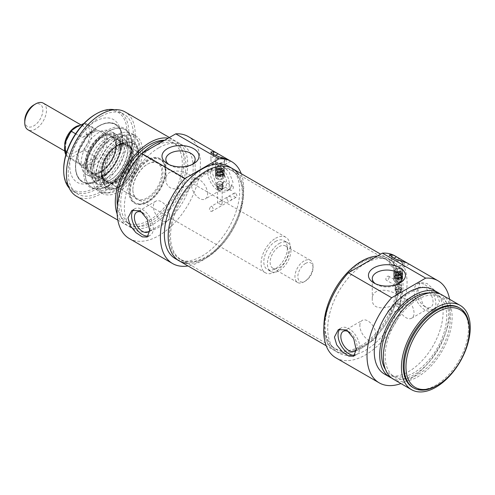 <?xml version="1.0" encoding="UTF-8"?>
<svg xmlns="http://www.w3.org/2000/svg" width="495" height="495" viewBox="0 0 495 495"><rect width="100%" height="100%" fill="white"/><g stroke="black" fill="none" stroke-linecap="round" stroke-linejoin="round"><path stroke-width="0.37" stroke-dasharray="2.48 1.86" d="M397.306 294.909C388.934 288.56 371.665 287.527 372.289 299.042C371.374 315.965 402.429 304.097 401.6 299.042C401.563 297.848 400.133 296.468 397.306 294.909M398.506 283.728A14.658 8.464 180 0 1 397.306 284.507A14.658 8.464 180 0 1 376.584 284.507A14.658 8.464 180 0 1 375.383 283.728M449.602 299.289A58.905 34.007 -60 0 1 400.944 383.575M335.944 357.873A58.905 34.007 120 0 0 394.849 323.866A58.905 34.007 120 0 0 394.849 255.847M413.894 296.109L412.657 296.047C411.425 298.51 412.019 299.939 414.445 300.335C415.621 298.992 415.435 297.582 413.894 296.109M408.226 263.581L409.173 264.126A58.905 34.007 120 0 0 408.703 263.847M417.731 288.981L423.206 305.149L429.307 309.573L435.569 308.979L439.461 301.529L435.563 291.233L427.154 283.542L420.199 282.36L417.731 288.981M399.892 304.196L398.265 304.357L396.631 306.077L399.892 307.958L400.566 305.687L399.892 304.196M390.413 309.666C391.879 311.293 391.774 312.871 390.103 314.387L388.637 314.455C387.356 312.784 387.492 311.194 389.051 309.672L390.413 309.666M396.631 306.077L395.957 305.687L396.631 306.077M409.173 264.126L404.601 266.762A8.966 5.173 180 0 1 394.831 267.888A8.966 5.173 180 0 1 389.299 263.105A8.966 5.173 180 0 1 391.922 259.442L393.772 258.378M398.741 260.271A4.925 2.846 0 0 0 393.766 264.262A4.925 2.846 0 0 0 398.265 265.945A4.925 2.846 0 0 0 402.763 264.262A4.925 2.846 0 0 0 402.076 261.304M401.433 261.904A4.48 2.586 180 0 1 402.744 263.73A4.48 2.586 180 0 1 402.355 264.788A4.48 2.586 180 0 1 398.265 266.316A4.48 2.586 180 0 1 394.175 264.788A4.48 2.586 180 0 1 393.785 263.73A4.48 2.586 180 0 1 396.551 261.341A4.48 2.586 180 0 1 401.433 261.904M401.433 273.197A4.48 2.586 0 0 0 396.551 272.634A4.48 2.586 0 0 0 393.785 275.022A4.48 2.586 0 0 0 396.551 277.417A4.48 2.586 0 0 0 401.433 276.853A4.48 2.586 0 0 0 402.744 275.022A4.48 2.586 0 0 0 401.433 273.197A4.48 2.586 0 0 0 396.551 272.634A4.48 2.586 0 0 0 393.785 275.022A4.48 2.586 0 0 0 396.551 277.417A4.48 2.586 0 0 0 401.433 276.853A4.48 2.586 0 0 0 402.744 275.022A4.48 2.586 0 0 0 401.433 273.197M400.752 277.714A3.521 2.036 -0 0 0 399.174 274.317A3.521 2.036 -0 0 0 394.861 276.804A3.521 2.036 -0 0 0 400.752 277.714A3.521 2.036 -0 0 0 399.174 274.317A3.521 2.036 -0 0 0 394.861 276.804A3.521 2.036 -0 0 0 400.752 277.714M401.34 275.548A4.356 2.512 0 0 0 402.621 273.766A4.356 2.512 0 0 0 398.265 271.254A4.356 2.512 0 0 0 393.909 273.766A4.356 2.512 0 0 0 396.6 276.092A4.356 2.512 0 0 0 401.34 275.548M394.62 269.886L394.62 271.353A4.356 2.512 180 0 1 395.882 270.617L395.882 269.156L396.446 268.847L401.352 271.681L401.909 272.634L401.909 274.094A4.356 2.512 180 0 1 401.34 274.502A4.356 2.512 180 0 1 400.641 274.83L400.641 273.364L400.084 272.417L395.177 269.583L394.62 269.886A4.356 2.512 0 0 0 393.909 271.26A4.356 2.512 0 0 0 396.192 273.469A4.356 2.512 0 0 0 400.641 273.364M401.909 272.634A4.356 2.512 0 0 0 402.621 271.26A4.356 2.512 0 0 0 401.34 269.484A4.356 2.512 0 0 0 395.882 269.156M401.909 274.094L395.882 270.617M400.641 274.83L394.62 271.353M400.084 272.417A3.583 2.073 180 0 1 395.728 272.095A3.583 2.073 180 0 1 395.177 269.583M396.446 268.847A3.583 2.073 180 0 1 400.802 269.169A3.583 2.073 180 0 1 401.352 271.681M399.892 291.722A2.308 1.33 0 0 0 400.548 290.942A2.308 1.33 0 0 0 400.566 290.782A2.308 1.33 0 0 0 398.265 289.445A2.308 1.33 0 0 0 395.957 290.782A2.308 1.33 0 0 0 395.975 290.942A2.308 1.33 0 0 0 396.631 291.722A2.308 1.33 0 0 0 399.892 291.722M340.009 328.928A15.364 8.873 60 0 1 341.234 327.95A15.364 8.873 60 0 1 348.913 328.711A15.364 8.873 60 0 1 358.955 342.255A15.364 8.873 60 0 1 356.598 354.568A15.364 8.873 60 0 1 354.822 355.2M349.971 332.628A11.416 6.59 60 0 1 356.159 349.563M359.853 325.617A11.416 6.59 60 0 1 362.222 320.395A11.416 6.59 60 0 1 373.638 326.985A11.416 6.59 60 0 1 373.638 340.17A11.416 6.59 60 0 1 364.84 337.114A11.416 6.59 60 0 1 359.853 325.617M424.976 284.798A15.364 8.873 60 0 1 435.012 298.343A15.364 8.873 60 0 1 432.661 310.656A15.364 8.873 60 0 1 417.291 301.783A15.364 8.873 60 0 1 417.291 284.037A15.364 8.873 60 0 1 424.976 284.798M424.976 306.671A11.416 6.59 60 0 1 416.901 292.687A11.416 6.59 60 0 1 419.265 287.459A11.416 6.59 60 0 1 430.687 294.049A11.416 6.59 60 0 1 430.687 307.234A11.416 6.59 60 0 1 424.976 306.671M397.887 303.664A11.416 6.59 60 0 1 400.251 298.435A11.416 6.59 60 0 1 411.667 305.031A11.416 6.59 60 0 1 411.667 318.211A11.416 6.59 60 0 1 402.868 315.154A11.416 6.59 60 0 1 397.887 303.664M365.397 263.365A53.268 30.758 120 0 0 330.592 310.309A53.268 30.758 120 0 0 338.759 352.997A53.268 30.758 120 0 0 392.028 322.239A53.268 30.758 120 0 0 392.028 260.729A53.268 30.758 120 0 0 365.397 263.365M377.32 256.063A53.268 30.758 -60 0 1 388.229 258.532A53.268 30.758 -60 0 1 388.229 320.042A53.268 30.758 -60 0 1 334.954 350.8A53.268 30.758 -60 0 1 323.922 326.323A53.268 30.758 -60 0 0 334.954 350.8A53.268 30.758 -60 0 0 388.229 320.042A53.268 30.758 -60 0 0 388.229 258.532A53.268 30.758 -60 0 0 377.32 256.063M389.12 277.274A2.308 1.33 -60 0 1 388.111 279.588A2.308 1.33 -60 0 1 386.335 280.207A2.308 1.33 -60 0 1 385.902 279.551A2.308 1.33 -60 0 1 386.7 277.021A2.308 1.33 -60 0 1 388.643 276.216A2.308 1.33 -60 0 1 389.12 277.274M398.716 283.276L397.838 281.525L396.149 281.327L394.762 283.418L394.713 284.637L395.357 285.343A3.149 1.819 0 0 0 395.115 286.042A3.149 1.819 0 0 0 396.037 287.329A3.149 1.819 0 0 0 400.492 287.329A3.149 1.819 0 0 0 401.414 286.042A3.149 1.819 0 0 0 400.492 284.761A3.149 1.819 0 0 0 399.094 284.291L398.716 283.276A3.842 2.215 180 0 0 394.719 284.625A3.842 2.215 180 0 0 394.713 284.637M399.094 284.291C397.337 285.306 396.093 285.658 395.357 285.343L386.335 280.207M395.666 285.689A2.815 1.627 0 0 0 395.449 286.314A2.815 1.627 0 0 0 396.272 287.465A2.815 1.627 0 0 0 400.257 287.465L400.257 287.465A2.815 1.627 0 0 0 401.08 286.314A2.815 1.627 0 0 0 398.815 284.724A2.815 1.627 0 0 0 395.666 285.689M400.257 289.556A2.815 1.627 0 0 0 401.061 288.61A2.815 1.627 0 0 0 401.08 288.406A2.815 1.627 0 0 0 398.265 286.778A2.815 1.627 0 0 0 395.449 288.406A2.815 1.627 0 0 0 395.468 288.61A2.815 1.627 0 0 0 397.349 289.946A2.815 1.627 0 0 0 400.257 289.556M396.619 289.748A2.32 1.343 180 0 1 399.904 289.748A2.32 1.343 180 0 1 400.566 290.862A2.32 1.343 180 0 1 399.904 291.642A2.32 1.343 180 0 1 397.51 291.963A2.32 1.343 180 0 1 395.957 290.862A2.32 1.343 180 0 1 396.619 289.748M400.492 289.006A3.149 1.819 0 0 0 397.058 288.61A3.149 1.819 0 0 0 395.115 290.287A3.149 1.819 0 0 0 398.265 292.106A3.149 1.819 0 0 0 401.414 290.287A3.149 1.819 0 0 0 400.492 289.006M433.007 289.711A48.659 28.097 -60 0 1 433.007 345.9A48.659 28.097 -60 0 1 384.349 373.991M440.185 294.005A48.659 28.097 -60 0 1 438.44 349.031A48.659 28.097 -60 0 1 391.656 378.056M429.641 292.929A46.097 26.619 -60 0 1 437.159 295.063A46.097 26.619 -60 0 1 437.159 348.294A46.097 26.619 -60 0 1 391.062 374.913A46.097 26.619 -60 0 1 385.45 369.468M417.731 299.438A46.097 26.619 -60 0 1 440.779 297.155A46.097 26.619 -60 0 1 440.779 350.386A46.097 26.619 -60 0 1 394.682 377.004A46.097 26.619 -60 0 1 387.616 340.059A46.097 26.619 -60 0 1 417.731 299.438M442.06 294.933A48.659 28.097 -60 0 1 442.06 351.122A48.659 28.097 -60 0 1 393.401 379.22M458.89 307.612A46.097 26.619 -60 0 1 458.89 360.843A46.097 26.619 -60 0 1 412.793 387.455M436.745 385.698A46.097 26.619 120 0 0 469.347 329.237M401.34 278.054A4.356 2.512 0 0 0 402.621 276.278A4.356 2.512 0 0 0 398.265 273.766A4.356 2.512 0 0 0 393.909 276.278A4.356 2.512 0 0 0 396.6 278.598A4.356 2.512 0 0 0 401.34 278.054M401.34 279.1A4.356 2.512 0 0 0 402.621 277.324A4.356 2.512 0 0 0 398.265 274.812A4.356 2.512 0 0 0 393.909 277.324A4.356 2.512 0 0 0 396.6 279.644A4.356 2.512 0 0 0 401.34 279.1M400.257 281.191A2.815 1.627 0 0 0 401.08 280.04A2.815 1.627 0 0 0 400.257 278.889A2.815 1.627 0 0 0 396.272 278.889A2.815 1.627 0 0 0 395.449 280.04A2.815 1.627 0 0 0 397.188 281.544A2.815 1.627 0 0 0 400.257 281.191M400.733 282.02A3.496 2.017 180 0 1 395.79 282.02A3.496 2.017 180 0 1 395.79 279.168A3.496 2.017 180 0 1 400.733 279.168A3.496 2.017 180 0 1 400.733 282.02L401.396 281.643A4.43 2.555 0 0 0 401.396 278.023A4.43 2.555 0 0 0 395.134 278.023A4.43 2.555 0 0 0 395.134 281.643A4.43 2.555 0 0 0 401.396 281.643L400.733 282.02M395.134 281.643L395.79 282.02M401.433 278.004A4.48 2.586 0 0 0 396.551 277.441A4.48 2.586 0 0 0 393.785 279.836A4.48 2.586 0 0 0 398.265 282.422A4.48 2.586 0 0 0 402.744 279.836A4.48 2.586 0 0 0 401.433 278.004M43.3 103.158A15.364 8.873 -60 0 1 43.3 120.904A15.364 8.873 -60 0 1 27.93 129.77M24.75 120.65A12.808 7.394 120 0 0 33.802 125.872A12.808 7.394 120 0 0 42.861 110.193A12.808 7.394 120 0 0 33.802 104.965M305.452 263.47A10.754 6.212 -60 0 1 313.057 267.863A10.754 6.212 -60 0 1 305.452 281.036A10.754 6.212 -60 0 1 297.848 276.643A10.754 6.212 -60 0 1 305.452 263.47M304.004 260.964A12.808 7.394 120 0 0 295.639 272.244A12.808 7.394 120 0 0 297.6 282.509A12.808 7.394 120 0 0 304.004 281.872A12.808 7.394 120 0 0 313.057 266.186A12.808 7.394 120 0 0 310.402 260.327A12.808 7.394 120 0 0 304.004 260.964M279.192 246.634A12.808 7.394 -60 0 1 285.596 246.003A12.808 7.394 -60 0 1 285.596 260.791A12.808 7.394 -60 0 1 272.788 268.185A12.808 7.394 -60 0 1 270.827 257.92A12.808 7.394 -60 0 1 279.192 246.634M81.972 151.39L72.561 156.822L71.398 158.542L82.263 164.816C88.166 165.769 92.683 163.164 95.813 156.989L84.948 150.715L81.972 151.39A17.925 10.352 120 0 0 89.948 133.192A17.925 10.352 120 0 0 81.972 124.202M83.94 123.447L84.948 123.533L95.813 129.808L82.263 137.629L75.605 133.786M95.813 129.808L90.084 132.227L82.263 137.629M91.092 132.809A19.206 11.088 -60 0 1 95.937 131.045A19.206 11.088 -60 0 1 100.695 131.862A19.206 11.088 -60 0 1 100.695 154.038A19.206 11.088 -60 0 1 81.489 165.132A19.206 11.088 -60 0 1 78.408 161.419A19.206 11.088 -60 0 1 91.092 132.809M95.813 156.989L82.263 164.816M279.192 243.503A16.644 9.609 -60 0 1 287.515 242.674A16.644 9.609 -60 0 1 287.515 261.898A16.644 9.609 -60 0 1 270.87 271.507A16.644 9.609 -60 0 1 268.315 258.167A16.644 9.609 -60 0 1 279.192 243.503M275.573 241.412A16.644 9.609 -60 0 1 283.895 240.582A16.644 9.609 -60 0 1 283.895 259.807A16.644 9.609 -60 0 1 267.244 269.416A16.644 9.609 -60 0 1 264.695 256.076A16.644 9.609 -60 0 1 275.573 241.412M275.573 238.274A20.487 11.831 -60 0 1 285.813 237.26A20.487 11.831 -60 0 1 285.813 260.915A20.487 11.831 -60 0 1 265.326 272.745A20.487 11.831 -60 0 1 262.183 256.33A20.487 11.831 -60 0 1 275.573 238.274M92.664 132.672A20.487 11.831 -60 0 1 97.831 130.785A20.487 11.831 -60 0 1 102.904 131.658A20.487 11.831 -60 0 1 102.904 155.312A20.487 11.831 -60 0 1 82.417 167.143A20.487 11.831 -60 0 1 79.126 163.183A20.487 11.831 -60 0 1 92.664 132.672M171.796 224.513A51.22 29.576 120 0 0 181.145 259.627A51.22 29.576 120 0 0 186.46 261.626A51.22 29.576 120 0 0 232.365 230.057A51.22 29.576 120 0 0 236.752 174.518A51.22 29.576 120 0 0 232.365 170.911A51.22 29.576 120 0 0 171.796 224.513M170.657 224.056A51.567 29.774 -60 0 1 199.856 176.678A51.567 29.774 -60 0 1 236.047 173.72A51.567 29.774 -60 0 1 231.629 229.631A51.567 29.774 -60 0 1 185.415 261.416A51.567 29.774 -60 0 1 170.657 224.056M325.729 313.385A51.22 29.576 -60 0 1 380.983 257.784A51.22 29.576 -60 0 1 386.298 259.782A51.22 29.576 -60 0 1 386.298 318.929A51.22 29.576 -60 0 1 335.078 348.505A51.22 29.576 -60 0 1 330.685 344.897A51.22 29.576 -60 0 1 325.729 313.385M179.215 260.884A53.268 30.758 120 0 0 232.483 230.126A53.268 30.758 120 0 0 232.483 168.616M326.397 313.972A51.567 29.774 120 0 0 331.39 345.696A51.567 29.774 120 0 0 387.375 319.553A51.567 29.774 120 0 0 382.022 257.994A51.567 29.774 120 0 0 326.397 313.972M190.86 175.719C182.482 169.364 165.212 168.337 165.837 179.852C165.874 183.212 167.31 185.823 170.131 187.685C178.503 192.215 195.779 182.76 195.148 179.846C195.11 178.652 193.681 177.278 190.86 175.719M192.06 164.532A14.658 8.464 180 0 1 190.86 165.318A14.658 8.464 180 0 1 170.131 165.318L170.131 165.318A14.658 8.464 180 0 1 168.931 164.532M170.131 165.318L167.415 163.746L170.131 165.318M129.313 238.578A58.905 34.007 120 0 0 188.218 204.565A58.905 34.007 120 0 0 188.218 136.552M241.251 173.677A58.905 34.007 -60 0 1 231.499 229.556A58.905 34.007 -60 0 1 187.982 265.945M235.515 193.124L234.271 193.062C233.046 195.519 233.64 196.948 236.065 197.35C237.241 196.008 237.056 194.597 235.515 193.124M229.841 160.59L230.788 161.141A58.905 34.007 120 0 0 230.317 160.856M211.278 169.791L216.754 185.953L222.855 190.383L229.117 189.783L233.015 182.333L229.117 172.037L220.702 164.346L213.747 163.164L211.278 169.791M221.513 204.973L222.187 202.703L221.513 201.205L219.885 201.372L218.252 203.092L221.513 204.973M212.033 206.681C213.5 208.308 213.394 209.88 211.724 211.402C209.051 211.049 208.698 209.478 210.672 206.687L212.033 206.681M218.252 203.092L217.577 202.703L218.252 203.092M230.788 161.141L226.221 163.777A8.966 5.173 180 0 1 216.451 164.897A8.966 5.173 180 0 1 210.919 160.114A8.966 5.173 180 0 1 213.543 156.457L215.393 155.387M220.362 157.286A4.925 2.846 0 0 0 215.387 161.277A4.925 2.846 0 0 0 216.402 162.125A4.925 2.846 0 0 0 224.377 161.277A4.925 2.846 0 0 0 223.697 158.32M216.711 162.577A4.48 2.586 180 0 1 215.789 161.803A4.48 2.586 180 0 1 215.399 160.745A4.48 2.586 180 0 1 219.885 158.159A4.48 2.586 180 0 1 224.365 160.745A4.48 2.586 180 0 1 223.975 161.803A4.48 2.586 180 0 1 216.711 162.577M216.711 173.869A4.48 2.586 0 0 0 223.053 173.869A4.48 2.586 0 0 0 224.365 172.037A4.48 2.586 0 0 0 219.885 169.451A4.48 2.586 0 0 0 215.399 172.037A4.48 2.586 0 0 0 216.711 173.869A4.48 2.586 0 0 0 223.053 173.869A4.48 2.586 0 0 0 224.365 172.037A4.48 2.586 0 0 0 219.885 169.451A4.48 2.586 0 0 0 215.399 172.037A4.48 2.586 0 0 0 216.711 173.869M222.373 174.729A3.521 2.036 -0 0 0 220.795 171.326A3.521 2.036 -0 0 0 216.482 173.819A3.521 2.036 -0 0 0 222.373 174.729A3.521 2.036 -0 0 0 220.795 171.326A3.521 2.036 -0 0 0 216.482 173.819A3.521 2.036 -0 0 0 222.373 174.729M222.96 172.557A4.356 2.512 0 0 0 224.235 170.781A4.356 2.512 0 0 0 219.885 168.269A4.356 2.512 0 0 0 215.529 170.781A4.356 2.512 0 0 0 218.215 173.101A4.356 2.512 0 0 0 222.96 172.557M216.235 166.902L216.235 168.362A4.356 2.512 180 0 1 217.503 167.632L217.503 166.165L218.06 165.862L222.973 168.696L223.53 169.643L223.53 171.109A4.356 2.512 180 0 1 222.96 171.511A4.356 2.512 180 0 1 222.261 171.839L222.261 170.379L221.704 169.426L216.791 166.592L216.235 166.902A4.356 2.512 0 0 0 215.529 168.269A4.356 2.512 0 0 0 217.806 170.484A4.356 2.512 0 0 0 222.261 170.379M223.53 169.643A4.356 2.512 0 0 0 224.235 168.269A4.356 2.512 0 0 0 222.96 166.493A4.356 2.512 0 0 0 217.503 166.165M223.53 171.109L217.503 167.632M222.261 171.839L216.235 168.362M221.704 169.426A3.583 2.073 180 0 1 217.348 169.111A3.583 2.073 180 0 1 216.791 166.592M218.06 165.862A3.583 2.073 180 0 1 222.416 166.184A3.583 2.073 180 0 1 222.973 168.696M221.513 188.731A2.308 1.33 0 0 0 222.168 187.958A2.308 1.33 0 0 0 222.187 187.791A2.308 1.33 0 0 0 221.513 186.85A2.308 1.33 0 0 0 219 186.559A2.308 1.33 0 0 0 217.577 187.791A2.308 1.33 0 0 0 217.596 187.958A2.308 1.33 0 0 0 219.137 189.053A2.308 1.33 0 0 0 221.513 188.731M218.524 165.608A15.364 8.873 -120 0 0 210.839 164.847A15.364 8.873 -120 0 0 210.839 182.587A15.364 8.873 -120 0 0 226.209 191.46A15.364 8.873 -120 0 0 228.56 179.147A15.364 8.873 -120 0 0 218.524 165.608M218.524 187.475A11.416 6.59 -120 0 0 224.235 188.044A11.416 6.59 -120 0 0 226.599 182.816A11.416 6.59 -120 0 0 221.612 171.326A11.416 6.59 -120 0 0 212.813 168.263A11.416 6.59 -120 0 0 211.062 177.414A11.416 6.59 -120 0 0 218.524 187.475M207.584 193.792A11.416 6.59 -120 0 0 202.597 182.302A11.416 6.59 -120 0 0 193.799 179.24A11.416 6.59 -120 0 0 193.799 192.425A11.416 6.59 -120 0 0 205.221 199.021A11.416 6.59 -120 0 0 207.584 193.792M148.376 236.01A15.364 8.873 -120 0 0 150.146 235.373A15.364 8.873 -120 0 0 152.503 223.059A15.364 8.873 -120 0 0 142.461 209.521A15.364 8.873 -120 0 0 134.782 208.76A15.364 8.873 -120 0 0 133.563 209.731M149.707 230.367A11.416 6.59 -120 0 0 150.536 226.729A11.416 6.59 -120 0 0 143.519 213.432M169.55 215.752A11.416 6.59 -120 0 0 164.569 204.256A11.416 6.59 -120 0 0 155.77 201.199A11.416 6.59 -120 0 0 155.77 214.385A11.416 6.59 -120 0 0 167.186 220.974A11.416 6.59 -120 0 0 169.55 215.752M228.678 166.419A53.268 30.758 -60 0 1 228.678 227.929A53.268 30.758 -60 0 1 175.409 258.687M187.556 263.334A53.268 30.758 120 0 0 232.483 230.126A53.268 30.758 120 0 0 238.776 174.611M230.113 189.238A2.308 1.33 120 0 0 230.59 190.29A2.308 1.33 120 0 0 232.198 189.845A2.308 1.33 120 0 0 233.331 187.797A2.308 1.33 120 0 0 232.898 186.299A2.308 1.33 120 0 0 231.122 186.918A2.308 1.33 120 0 0 230.113 189.238M221.345 184.542L223.703 180.991L223.697 182.234L222.923 182.581A3.149 1.819 0 0 0 219.464 181.257A3.149 1.819 0 0 0 216.736 183.057A3.149 1.819 0 0 0 217.658 184.344L217.658 184.344A3.149 1.819 0 0 0 221.098 184.734L221.345 184.542A3.842 2.215 180 0 0 222.602 184.06A3.842 2.215 180 0 0 223.721 182.494L223.721 181.065M221.098 184.734L221.413 184.994L223.028 183.534L222.923 182.581M222.602 182.903A2.815 1.627 0 0 0 219.508 181.715A2.815 1.627 0 0 0 217.064 183.329A2.815 1.627 0 0 0 217.893 184.48A2.815 1.627 0 0 0 221.878 184.48L221.878 184.48A2.815 1.627 0 0 0 222.701 183.329A2.815 1.627 0 0 0 222.602 182.903M221.878 186.572A2.815 1.627 0 0 0 222.676 185.625A2.815 1.627 0 0 0 222.701 185.421A2.815 1.627 0 0 0 219.885 183.794A2.815 1.627 0 0 0 217.064 185.421A2.815 1.627 0 0 0 217.088 185.625A2.815 1.627 0 0 0 218.969 186.955A2.815 1.627 0 0 0 221.878 186.572M218.239 186.757A2.32 1.343 180 0 1 220.906 186.504A2.32 1.343 180 0 1 222.187 187.871A2.32 1.343 180 0 1 221.525 188.657A2.32 1.343 180 0 1 218.239 188.657A2.32 1.343 180 0 1 217.577 187.871A2.32 1.343 180 0 1 218.239 186.757M217.658 188.589A3.149 1.819 0 0 0 221.086 188.979A3.149 1.819 0 0 0 223.028 187.302A3.149 1.819 0 0 0 219.885 185.483A3.149 1.819 0 0 0 216.736 187.302A3.149 1.819 0 0 0 217.658 188.589M158.765 147.832A48.659 28.097 120 0 0 126.974 190.711A48.659 28.097 120 0 0 134.43 229.705A48.659 28.097 120 0 0 183.094 201.607A48.659 28.097 120 0 0 183.094 145.419A48.659 28.097 120 0 0 158.765 147.832M142.312 153.147A48.659 28.097 120 0 0 139.609 155.913M121.776 186.801A48.659 28.097 120 0 0 128.997 226.568A48.659 28.097 120 0 0 177.662 198.476A48.659 28.097 120 0 0 177.662 142.282A48.659 28.097 120 0 0 164.346 140.425M153.326 146.786A46.097 26.619 120 0 0 123.212 187.407A46.097 26.619 120 0 0 130.278 224.353A46.097 26.619 120 0 0 176.381 197.734A46.097 26.619 120 0 0 176.381 144.503A46.097 26.619 120 0 0 153.326 146.786M117.389 205.901A46.097 26.619 120 0 0 126.658 222.261A46.097 26.619 120 0 0 172.755 195.643A46.097 26.619 120 0 0 172.755 142.411A46.097 26.619 120 0 0 164.643 140.252M117.167 214.026A48.659 28.097 120 0 0 125.377 224.476A48.659 28.097 120 0 0 174.036 196.385A48.659 28.097 120 0 0 174.036 140.196A48.659 28.097 120 0 0 168.263 138.161M76.484 196.249A48.659 28.097 120 0 0 125.142 168.151A48.659 28.097 120 0 0 125.142 111.963M100.813 116.467A46.097 26.619 120 0 0 70.692 157.088A46.097 26.619 120 0 0 77.758 194.028A46.097 26.619 120 0 0 123.861 167.415A46.097 26.619 120 0 0 123.861 114.184A46.097 26.619 120 0 0 100.813 116.467M114.463 109.754A46.097 26.619 -60 0 1 119.332 111.567A46.097 26.619 -60 0 1 119.332 164.798A46.097 26.619 -60 0 1 73.235 191.417A46.097 26.619 -60 0 1 69.226 188.106M63.688 169.265A44.822 25.876 120 0 0 95.38 187.562A44.822 25.876 120 0 0 127.073 132.672A44.822 25.876 120 0 0 95.38 114.376M95.38 121.368A36.253 20.932 -60 0 1 119.326 126.584A36.253 20.932 -60 0 1 113.504 161.432A36.253 20.932 -60 0 1 86.229 183.899A36.253 20.932 -60 0 1 70.172 160.151A36.253 20.932 -60 0 1 95.38 121.368M99 125.872A33.295 19.225 120 0 0 77.251 155.213A33.295 19.225 120 0 0 82.356 181.894A33.295 19.225 120 0 0 90.597 183.305A33.295 19.225 120 0 0 115.644 162.669A33.295 19.225 120 0 0 120.99 130.661A33.295 19.225 120 0 0 115.644 124.226A33.295 19.225 120 0 0 99 125.872M99.179 125.978A33.295 19.225 -60 0 1 115.83 124.332A33.295 19.225 -60 0 1 120.935 151.012A33.295 19.225 -60 0 1 99.179 180.347A33.295 19.225 -60 0 1 82.535 181.999A33.295 19.225 -60 0 1 77.43 155.319A33.295 19.225 -60 0 1 99.179 125.978M98.821 173.343A24.973 14.417 -60 0 1 86.594 174.723A24.973 14.417 -60 0 1 86.334 145.747A24.973 14.417 -60 0 1 111.554 131.484A24.973 14.417 -60 0 1 115.063 151.569A24.973 14.417 -60 0 1 98.821 173.343M100.949 135.989A22.281 12.864 -60 0 1 108.968 133.898A22.281 12.864 -60 0 1 112.087 160.615A22.281 12.864 -60 0 1 87.386 171.276A22.281 12.864 -60 0 1 87.262 153.073A22.281 12.864 -60 0 1 100.949 135.989M105.231 139.089A21.514 12.418 -60 0 1 114.382 137.344A21.514 12.418 -60 0 1 115.985 138.025A21.514 12.418 -60 0 1 119.283 155.263A21.514 12.418 -60 0 1 105.231 174.221A21.514 12.418 -60 0 1 94.471 175.286A21.514 12.418 -60 0 1 93.079 174.24A21.514 12.418 -60 0 1 91.612 156.68A21.514 12.418 -60 0 1 105.231 139.089M109.086 176.449A21.514 12.418 -60 0 1 99.124 177.909A21.514 12.418 -60 0 1 98.326 177.513A21.514 12.418 -60 0 1 98.326 152.67A21.514 12.418 -60 0 1 119.84 140.252A21.514 12.418 -60 0 1 120.582 140.741A21.514 12.418 -60 0 1 122.921 158.19A21.514 12.418 -60 0 1 109.086 176.449M116.678 180.879A21.576 12.455 -60 0 1 105.893 181.95A21.576 12.455 -60 0 1 105.893 157.039A21.576 12.455 -60 0 1 127.469 144.583A21.576 12.455 -60 0 1 130.773 161.871A21.576 12.455 -60 0 1 116.678 180.879M117.222 181.195A21.576 12.455 -60 0 1 106.437 182.265A21.576 12.455 -60 0 1 106.437 157.354A21.576 12.455 -60 0 1 128.007 144.899A21.576 12.455 -60 0 1 131.317 162.187A21.576 12.455 -60 0 1 117.222 181.195M117.222 181.82A22.337 12.895 -60 0 1 108.436 183.806A22.337 12.895 -60 0 1 106.054 157.132A22.337 12.895 -60 0 1 130.346 145.858A22.337 12.895 -60 0 1 131.156 164.13A22.337 12.895 -60 0 1 117.222 181.82M118.194 141.125A28.19 16.279 -60 0 1 131.658 139.392A28.19 16.279 -60 0 1 132.295 172.279A28.19 16.279 -60 0 1 103.498 188.174A28.19 16.279 -60 0 1 99.953 165.404A28.19 16.279 -60 0 1 118.194 141.125M118.194 189.882A31.525 18.204 -60 0 1 108.516 192.92A31.525 18.204 -60 0 1 102.434 155.04A31.525 18.204 -60 0 1 138.278 141.372A31.525 18.204 -60 0 1 118.194 189.882M115.521 189.783A33.295 19.225 120 0 0 136.725 138.55A33.295 19.225 120 0 0 132.165 133.761A33.295 19.225 120 0 0 115.521 135.413A33.295 19.225 120 0 0 93.765 164.748A33.295 19.225 120 0 0 98.87 191.429A33.295 19.225 120 0 0 105.299 192.988A33.295 19.225 120 0 0 115.521 189.783M118.924 137.375A33.295 19.225 -60 0 1 135.568 135.729A33.295 19.225 -60 0 1 135.568 174.172A33.295 19.225 -60 0 1 102.273 193.397A33.295 19.225 -60 0 1 97.168 166.716A33.295 19.225 -60 0 1 118.924 137.375M118.924 142.442A27.089 15.642 -60 0 1 136.818 146.334A27.089 15.642 -60 0 1 132.468 172.384A27.089 15.642 -60 0 1 112.087 189.17A27.089 15.642 -60 0 1 100.083 171.425A27.089 15.642 -60 0 1 118.924 142.442M120.731 144.695A25.61 14.788 -60 0 1 133.539 143.426A25.61 14.788 -60 0 1 137.647 148.376A25.61 14.788 -60 0 1 133.539 173.003A25.61 14.788 -60 0 1 114.271 188.873A25.61 14.788 -60 0 1 107.929 187.784A25.61 14.788 -60 0 1 102.62 176.059A25.61 14.788 -60 0 1 120.731 144.695M101.716 175.539A25.61 14.788 -60 0 1 126.287 141.817A25.61 14.788 -60 0 1 132.629 142.907A25.61 14.788 -60 0 1 132.629 172.477A25.61 14.788 -60 0 1 107.019 187.265A25.61 14.788 -60 0 1 102.91 182.315A25.61 14.788 -60 0 1 101.716 175.539M101.333 174.716A24.874 14.361 120 0 0 102.49 181.294A24.874 14.361 120 0 0 131.354 171.74A24.874 14.361 120 0 0 125.198 141.966A24.874 14.361 120 0 0 101.333 174.716M103.888 173.238A21.26 12.27 -60 0 1 118.924 147.207A21.26 12.27 -60 0 1 133.953 155.882A21.26 12.27 -60 0 1 118.924 181.919A21.26 12.27 -60 0 1 103.888 173.238M104.977 173.238A20.487 11.831 120 0 0 109.222 182.618A20.487 11.831 120 0 0 119.462 181.603A20.487 11.831 120 0 0 133.953 156.513A20.487 11.831 120 0 0 129.709 147.133A20.487 11.831 120 0 0 113.918 152.621A20.487 11.831 120 0 0 104.977 173.238M132.864 189.338A20.487 11.831 -60 0 1 147.355 164.247A20.487 11.831 -60 0 1 157.596 163.232A20.487 11.831 -60 0 1 157.596 186.893A20.487 11.831 -60 0 1 137.109 198.718A20.487 11.831 -60 0 1 132.864 189.338L132.864 189.969A21.26 12.27 120 0 0 147.894 198.644A21.26 12.27 120 0 0 162.929 172.613A21.26 12.27 120 0 0 147.894 163.932A21.26 12.27 120 0 0 132.864 189.969M130.309 191.441A24.874 14.361 -60 0 1 144.707 163.158A24.874 14.361 -60 0 1 164.328 164.557A24.874 14.361 -60 0 1 160.331 188.471A24.874 14.361 -60 0 1 141.62 203.884A24.874 14.361 -60 0 1 130.309 191.441M128.879 191.225A25.61 14.788 120 0 0 134.188 202.944A25.61 14.788 120 0 0 140.531 204.033A25.61 14.788 120 0 0 159.798 188.162A25.61 14.788 120 0 0 163.907 163.536A25.61 14.788 120 0 0 159.798 158.586A25.61 14.788 120 0 0 140.06 165.448A25.61 14.788 120 0 0 128.879 191.225M129.789 191.744A25.61 14.788 120 0 0 135.092 203.47A25.61 14.788 120 0 0 147.894 202.201A25.61 14.788 120 0 0 164.625 179.629A25.61 14.788 120 0 0 160.702 159.112A25.61 14.788 120 0 0 140.964 165.974A25.61 14.788 120 0 0 129.789 191.744M107.607 185.903A34.136 19.707 120 0 0 131.064 137.901A34.136 19.707 120 0 0 130.154 135.067A34.136 19.707 120 0 0 90.542 148.178A34.136 19.707 120 0 0 98.994 189.041A34.136 19.707 120 0 0 101.902 188.403A34.136 19.707 120 0 0 107.607 185.903M108.417 185.681A33.295 19.225 -60 0 1 102.855 188.125A33.295 19.225 -60 0 1 91.773 187.333A33.295 19.225 -60 0 1 91.767 148.884A33.295 19.225 -60 0 1 125.062 129.665A33.295 19.225 -60 0 1 131.293 138.866A33.295 19.225 -60 0 1 108.417 185.681M108.64 131.441A33.295 19.225 -60 0 1 125.284 129.789A33.295 19.225 -60 0 1 130.631 136.224A33.295 19.225 -60 0 1 108.64 185.811A33.295 19.225 -60 0 1 100.237 188.867A33.295 19.225 -60 0 1 91.99 187.457A33.295 19.225 -60 0 1 86.885 160.776A33.295 19.225 -60 0 1 108.64 131.441M222.96 175.069A4.356 2.512 0 0 0 224.235 173.293A4.356 2.512 0 0 0 219.885 170.775A4.356 2.512 0 0 0 215.529 173.293A4.356 2.512 0 0 0 218.215 175.614A4.356 2.512 0 0 0 222.96 175.069M222.96 176.115A4.356 2.512 0 0 0 224.235 174.339A4.356 2.512 0 0 0 219.885 171.821A4.356 2.512 0 0 0 215.529 174.339A4.356 2.512 0 0 0 218.215 176.659A4.356 2.512 0 0 0 222.96 176.115M221.878 178.206A2.815 1.627 0 0 0 222.701 177.055A2.815 1.627 0 0 0 221.878 175.904A2.815 1.627 0 0 0 217.893 175.904A2.815 1.627 0 0 0 217.064 177.055A2.815 1.627 0 0 0 218.802 178.559A2.815 1.627 0 0 0 221.878 178.206M222.354 179.035A3.496 2.017 180 0 1 217.41 179.035A3.496 2.017 180 0 1 217.41 176.183A3.496 2.017 180 0 1 222.354 176.183A3.496 2.017 180 0 1 222.354 179.035L223.016 178.652A4.43 2.555 0 0 0 223.016 175.038A4.43 2.555 0 0 0 216.748 175.038A4.43 2.555 0 0 0 216.748 178.652A4.43 2.555 0 0 0 223.016 178.652L222.354 179.035M216.711 178.676A4.48 2.586 0 0 0 221.599 179.24A4.48 2.586 0 0 0 224.365 176.845A4.48 2.586 0 0 0 219.885 174.259A4.48 2.586 0 0 0 215.399 176.845A4.48 2.586 0 0 0 216.711 178.676M400.436 277.534A3.075 1.776 0 0 0 399.057 274.564A3.075 1.776 0 0 0 395.295 276.736A3.075 1.776 0 0 0 400.436 277.534M400.078 276.903A2.562 1.479 180 0 1 397.281 277.225A2.562 1.479 180 0 1 395.703 275.857A2.562 1.479 180 0 1 398.265 274.379A2.562 1.479 180 0 1 400.826 275.857A2.562 1.479 180 0 1 400.078 276.903M400.078 275.232A2.562 1.479 0 0 0 400.826 274.187A2.562 1.479 0 0 0 398.265 272.708A2.562 1.479 0 0 0 395.703 274.187A2.562 1.479 0 0 0 397.281 275.554A2.562 1.479 0 0 0 400.078 275.232M400.436 275.022A3.075 1.776 180 0 1 395.295 274.23A3.075 1.776 180 0 1 399.057 272.052A3.075 1.776 180 0 1 400.436 275.022M399.669 293.052A1.986 1.151 180 0 1 397.621 293.331A1.986 1.151 180 0 1 396.291 292.384A1.986 1.151 180 0 1 398.265 291.097A1.986 1.151 180 0 1 400.238 292.384A1.986 1.151 180 0 1 399.669 293.052M399.31 293.195A1.485 0.854 0 0 0 398.648 291.759A1.485 0.854 0 0 0 396.829 292.811A1.485 0.854 0 0 0 399.31 293.195M404.601 262.059L404.601 266.762M391.922 257.431L391.922 259.442M400.616 278.685A3.329 1.924 180 0 1 395.047 277.819A3.329 1.924 180 0 1 399.125 275.468A3.329 1.924 180 0 1 400.616 278.685M400.257 278.889A2.815 1.627 0 0 0 401.08 277.745A2.815 1.627 0 0 0 398.265 276.117A2.815 1.627 0 0 0 395.449 277.745A2.815 1.627 0 0 0 397.188 279.242A2.815 1.627 0 0 0 400.257 278.889L400.733 279.168M64.69 143.971A15.364 8.873 120 0 0 67.772 152.776A15.364 8.873 120 0 0 83.141 143.903A15.364 8.873 120 0 0 83.141 126.157A15.364 8.873 120 0 0 79.497 125.489M72.561 129.634A17.925 10.352 120 0 0 64.591 147.832A17.925 10.352 120 0 0 72.561 156.822M71.398 158.542A19.206 11.088 -60 0 1 68.57 157.67A19.206 11.088 -60 0 1 65.847 154.737M84.948 123.533A19.206 11.088 -60 0 1 87.776 124.4A19.206 11.088 -60 0 1 84.948 150.715M222.057 174.543A3.075 1.776 0 0 0 220.677 171.579A3.075 1.776 0 0 0 216.915 173.751A3.075 1.776 0 0 0 222.057 174.543M221.692 173.918A2.562 1.479 180 0 1 218.901 174.24A2.562 1.479 180 0 1 217.324 172.873A2.562 1.479 180 0 1 219.885 171.394A2.562 1.479 180 0 1 222.447 172.873A2.562 1.479 180 0 1 221.692 173.918M221.692 172.248A2.562 1.479 0 0 0 222.447 171.202A2.562 1.479 0 0 0 219.885 169.723A2.562 1.479 0 0 0 217.324 171.202A2.562 1.479 0 0 0 218.901 172.563A2.562 1.479 0 0 0 221.692 172.248M222.057 172.037A3.075 1.776 180 0 1 216.915 171.239A3.075 1.776 180 0 1 220.677 169.067A3.075 1.776 180 0 1 222.057 172.037M221.29 190.068A1.986 1.151 180 0 1 219.236 190.34A1.986 1.151 180 0 1 217.911 189.399A1.986 1.151 180 0 1 219.885 188.106A1.986 1.151 180 0 1 221.853 189.399A1.986 1.151 180 0 1 221.29 190.068M220.931 190.21A1.485 0.854 0 0 0 220.269 188.774A1.485 0.854 0 0 0 218.45 189.826A1.485 0.854 0 0 0 220.931 190.21M226.221 159.074L226.221 163.777M213.543 154.44L213.543 156.457M98.821 179.722A32.781 18.928 -60 0 1 78.742 151.161A32.781 18.928 -60 0 1 118.893 127.982A32.781 18.928 -60 0 1 98.821 179.722M103.344 175.805A24.787 14.312 -60 0 1 91.21 177.173A24.787 14.312 -60 0 1 90.956 148.413A24.787 14.312 -60 0 1 115.991 134.256A24.787 14.312 -60 0 1 119.468 154.192A24.787 14.312 -60 0 1 103.344 175.805M103.486 174.871A23.543 13.594 -60 0 1 89.156 173.708A23.543 13.594 -60 0 1 89.026 154.477A23.543 13.594 -60 0 1 103.486 136.428A23.543 13.594 -60 0 1 111.957 134.213A23.543 13.594 -60 0 1 119.543 151.451A23.543 13.594 -60 0 1 103.486 174.871M100.949 136.83A21.26 12.27 -60 0 1 115.978 145.505A21.26 12.27 -60 0 1 100.949 171.542A21.26 12.27 -60 0 1 85.92 162.861A21.26 12.27 -60 0 1 100.949 136.83M101.599 171.301A20.505 11.837 -60 0 1 90.016 171.32A20.505 11.837 -60 0 1 88.624 154.582A20.505 11.837 -60 0 1 101.599 137.82A20.505 11.837 -60 0 1 110.323 136.15A20.505 11.837 -60 0 1 115.347 151.934A20.505 11.837 -60 0 1 101.599 171.301M116.084 179.673A20.512 11.843 -60 0 1 106.586 181.065A20.512 11.843 -60 0 1 105.825 157.002A20.512 11.843 -60 0 1 127.048 145.623A20.512 11.843 -60 0 1 129.275 162.261A20.512 11.843 -60 0 1 116.084 179.673M116.678 180.644A21.279 12.288 -60 0 1 103.647 162.1A21.279 12.288 -60 0 1 129.709 147.058A21.279 12.288 -60 0 1 116.678 180.644M110.348 180.031A25.01 14.435 -60 0 1 100.516 182.259A25.01 14.435 -60 0 1 97.849 152.392A25.01 14.435 -60 0 1 125.043 139.769A25.01 14.435 -60 0 1 125.947 160.225A25.01 14.435 -60 0 1 110.348 180.031M110.533 137.251A27.522 15.889 -60 0 1 123.676 135.562A27.522 15.889 -60 0 1 128.669 157.391A27.522 15.889 -60 0 1 110.533 182.191A27.522 15.889 -60 0 1 96.185 183.181A27.522 15.889 -60 0 1 92.726 160.949A27.522 15.889 -60 0 1 110.533 137.251M222.236 175.694A3.329 1.924 180 0 1 216.668 174.834A3.329 1.924 180 0 1 220.745 172.483A3.329 1.924 180 0 1 222.236 175.694M221.878 175.904A2.815 1.627 0 0 0 222.701 174.754A2.815 1.627 0 0 0 219.885 173.126A2.815 1.627 0 0 0 217.064 174.754A2.815 1.627 0 0 0 218.802 176.257A2.815 1.627 0 0 0 221.878 175.904L222.354 176.183M401.6 299.042L401.6 278.524M372.289 299.042L372.289 278.524M397.306 284.507L400.028 282.942M376.584 284.507L373.867 282.942M390.103 314.387L414.445 300.335M389.051 309.672L395.957 305.687L395.957 290.782M398.265 304.357L412.651 296.047M402.355 264.788L402.763 264.262M394.175 264.788L393.766 264.262M402.744 279.836L402.744 263.73M393.785 279.836L393.785 275.022C393.265 275.925 395.183 279.743 401.111 277.732C402.367 276.94 402.911 276.037 402.744 275.022C403.208 273.71 402.051 272.603 399.273 271.693C393.828 271.749 394.001 273.723 393.785 275.022L393.785 263.73M400.826 275.022L400.393 275.189C397.182 276.507 394.843 274.397 395.66 274.793L395.66 275.257L398.19 274.36L400.826 275.022M395.703 275.857C395.121 275.158 396.464 274.818 399.719 274.836L400.826 275.857L400.826 274.187L400.183 274.997C396.439 275.257 394.948 274.991 395.703 274.187L395.703 275.857M402.621 273.766L402.621 271.26M393.909 273.766L393.909 271.26M400.802 269.169L401.34 269.484M400.566 305.687L400.566 290.782M395.975 290.942L396.291 292.384C396.192 293.306 397.287 293.585 399.57 293.219L400.548 290.942M389.299 254.937L389.299 263.105M353.69 356.245L356.598 354.568M338.326 329.633L341.234 327.95M354.624 351.147L373.638 340.17M343.208 331.372L362.222 320.395M432.661 310.656L435.569 308.979M417.291 284.037L420.199 282.36M411.667 318.211L430.687 307.234M400.251 298.435L419.265 287.459M392.028 260.729L380.636 254.145M338.759 352.997L326.186 345.739M397.838 281.525L388.643 276.216M401.08 288.406L401.08 286.314M395.449 288.406L395.449 286.314M400.566 290.862L401.061 288.61M395.957 290.862L395.468 288.61M401.414 290.287L401.414 286.042M395.115 290.287L395.115 286.042M440.779 297.155L437.159 295.063M394.682 377.004L391.062 374.913M402.621 277.324L402.621 276.278M393.909 277.324L393.909 276.278M401.08 280.04L401.08 277.745L400.362 278.66C395.542 279.892 395.4 277.769 395.449 277.745L395.449 280.04M396.272 278.889L395.79 279.168M406.853 300.725A2.308 2.308 0 0 0 410.312 302.723A2.308 2.308 0 0 0 410.312 298.733A2.308 2.308 0 0 0 406.853 300.725M64.4 150.827L67.772 152.776C66.448 151.946 65.662 150.449 65.427 148.283L66.243 141.211C68.44 134.782 71.936 130.061 76.737 127.048C80.994 125.495 83.129 125.198 83.141 126.157L80.827 124.82M313.057 267.863L313.057 266.186M305.452 281.036L304.004 281.872M310.402 260.327L285.596 246.003M297.6 282.509L272.788 268.185M65.804 154.898L68.57 157.67L81.489 165.132M100.695 131.862L87.776 124.4L84.509 123.416M287.515 242.674L283.895 240.582M270.87 271.507L267.244 269.416M285.813 237.26L102.904 131.658M265.326 272.745L82.417 167.143M78.408 161.419L79.126 163.183M95.937 131.045L97.831 130.785M236.752 174.518L236.047 173.72M186.46 261.626L185.415 261.416M181.145 259.627L335.078 348.505M232.365 170.911L386.298 259.782M330.685 344.897L331.39 345.696M380.983 257.784L382.022 257.994M195.148 179.846L195.148 159.334M165.837 179.846L165.837 159.334M190.86 165.318L193.576 163.746M234.271 193.062L219.885 201.372M217.577 187.791L217.577 202.703L210.672 206.687M236.065 197.35L211.724 211.402M223.975 161.803L224.377 161.277M215.789 161.803L215.387 161.277M224.365 176.845L224.365 160.745M215.399 176.845L215.399 172.037C214.886 172.941 216.804 176.758 222.731 174.747C223.981 173.955 224.526 173.052 224.365 172.037C224.829 170.726 223.666 169.612 220.888 168.708C215.449 168.758 215.622 170.738 215.399 172.037L215.399 160.745M222.447 172.037L222.014 172.204C218.802 173.522 216.463 171.412 217.28 171.802L217.28 172.272L219.811 171.375L222.447 172.037M217.324 172.873C216.742 172.173 218.078 171.827 221.333 171.852L222.447 172.873L222.447 171.202L221.797 172.013C218.06 172.272 216.569 172 217.324 171.202L217.324 172.873M224.235 170.781L224.235 168.269M215.529 170.781L215.529 168.269M222.416 166.184L222.96 166.493M222.187 202.703L222.187 187.791M217.596 187.958L217.911 189.399C217.812 190.315 218.901 190.594 221.191 190.235L222.168 187.958M210.919 151.953L210.919 160.114M213.747 163.164L210.839 164.847M229.117 189.783L226.209 191.46M212.813 168.263L193.799 179.24M224.235 188.044L205.221 199.021M134.782 208.76L131.874 210.437M150.146 235.373L147.238 237.056M155.77 201.199L136.756 212.176M167.186 220.974L148.172 231.957M221.413 184.994L230.59 190.29M223.703 180.991L232.898 186.299M221.878 184.48L222.602 184.06M222.701 185.421L222.701 183.329M217.064 185.421L217.064 183.329M222.187 187.871L222.676 185.625M217.577 187.871L217.088 185.625M223.028 187.302L223.028 183.534M216.736 187.302L216.736 183.057M128.997 226.568L134.43 229.705M177.662 142.282L183.094 145.419M126.658 222.261L130.278 224.353M172.755 142.411L176.381 144.503M117.835 220.12L125.377 224.476M169.395 137.511L174.036 140.196M73.235 191.417L77.758 194.028M119.332 111.567L123.861 114.184M120.99 130.661L119.326 126.584M90.597 183.305L86.229 183.899M82.356 181.894L82.535 181.999C72.579 176.839 73.446 156.383 83.971 140.803C94.848 125.699 105.466 120.211 115.83 124.332L115.644 124.226M86.594 174.723L91.21 177.173C94.78 178.949 98.932 178.497 103.653 175.83C118.447 168.133 127.085 139.998 115.991 134.256L111.554 131.484M87.386 171.276L89.156 173.708C79.881 163.542 98.517 131.262 111.957 134.213L108.968 133.898M93.079 174.24L90.016 171.32C92.676 173.776 96.37 173.733 101.11 171.19C109.494 166.679 116.894 152.794 115.663 143.989L114.896 140.667C113.93 138.272 112.408 136.762 110.323 136.15L114.382 137.344M119.84 140.252L115.985 138.025M98.326 177.513L94.471 175.286M99.124 177.909L106.586 181.065C101.5 178.318 100.578 171.982 103.826 162.063C108.356 149.379 121.733 140.636 127.048 145.623L120.582 140.741M128.007 144.899L127.469 144.583M106.437 182.265L105.893 181.95M130.346 145.858L125.043 139.769C132.877 146.941 123.694 173.083 109.952 180.069C106.388 182.067 103.245 182.797 100.516 182.259L108.436 183.806M131.658 139.392L123.676 135.562C121.424 133.693 116.981 134.17 110.354 136.991C104.86 140.135 100.176 145.016 96.308 151.631C92.571 158.258 90.721 164.717 90.758 170.992L93.017 179.784L96.185 183.181L103.498 188.174M138.278 141.372L136.725 138.55M108.516 192.92L105.299 192.988M135.568 135.729L132.165 133.761M102.273 193.397L98.87 191.429M137.647 148.376L136.818 146.334M114.271 188.873L112.087 189.17M133.539 143.426L132.629 142.907M107.929 187.784L107.019 187.265M102.49 181.294L102.91 182.315M125.198 141.966L126.287 141.817M133.953 156.513L133.953 155.882M119.462 181.603L118.924 181.919M157.596 163.232L129.709 147.133M137.109 198.718L109.222 182.618M147.355 164.247L147.894 163.932M164.328 164.557L163.907 163.536M141.62 203.884L140.531 204.033M160.702 159.112L159.798 158.586M135.092 203.47L134.188 202.944M131.293 138.866L131.064 137.901M102.855 188.125L101.902 188.403M130.631 136.224L130.154 135.067M100.237 188.867L98.994 189.041M224.235 174.339L224.235 173.293M215.529 174.339L215.529 173.293M222.701 177.055L222.701 174.754L221.983 175.669C217.163 176.907 217.02 174.778 217.064 174.754L217.064 177.055M217.893 175.904L217.41 176.183M217.41 179.035L216.748 178.652M226.933 198.625A2.308 2.308 0 0 0 230.392 200.624A2.308 2.308 0 0 0 230.392 196.633A2.308 2.308 0 0 0 226.933 198.625"/><path stroke-width="0.74" d="M375.383 283.728A14.658 8.464 180 0 1 372.289 278.524A14.658 8.464 180 0 1 381.336 270.709A14.658 8.464 180 0 1 397.306 272.541A14.658 8.464 180 0 1 401.6 278.524A14.658 8.464 180 0 1 398.506 283.728M400.022 267.838A18.501 10.68 0 0 0 373.867 267.838A18.501 10.68 0 0 0 373.867 282.942A18.501 10.68 0 0 0 400.028 282.942A18.501 10.68 0 0 0 400.022 267.838M400.944 383.575A58.905 34.007 -60 0 1 379.226 382.864A58.905 34.007 -60 0 1 391.687 297.743L425.663 278.128A58.905 34.007 -60 0 1 438.131 280.838A58.905 34.007 -60 0 1 449.602 299.289M438.131 280.838L408.703 263.847A58.905 34.007 120 0 0 404.601 262.059L395.35 259.052L389.299 254.937L391.922 254.746A58.905 34.007 -60 0 1 396.025 256.528L394.849 255.847A58.905 34.007 120 0 0 382.381 253.137L425.663 278.128M382.381 253.137L348.406 272.757A58.905 34.007 120 0 0 335.944 357.873L379.226 382.864M391.687 297.743L348.406 272.757M396.025 256.528A58.905 34.007 -60 0 1 396.495 256.806L408.226 263.581M356.159 349.625L353.69 356.245L348.777 356.066L342.354 351.827L336.724 344.897L334.428 337.076L338.326 329.633L346.735 329.973L353.69 338.5L356.159 349.625M393.772 258.378L396.495 256.806M402.076 261.304A4.925 2.846 0 0 0 401.748 261.094A4.925 2.846 0 0 0 398.741 260.271M354.822 355.2A15.364 8.873 60 0 1 341.098 345.461A15.364 8.873 60 0 1 340.009 328.928M356.159 349.563A11.416 6.59 60 0 1 354.624 351.147A11.416 6.59 60 0 1 348.913 350.584A11.416 6.59 60 0 1 340.838 336.6A11.416 6.59 60 0 1 343.208 331.372A11.416 6.59 60 0 1 349.971 332.628M361.591 261.168A53.268 30.758 -60 0 1 377.32 256.063A53.268 30.758 -60 0 0 325.234 314.282A53.268 30.758 -60 0 0 323.922 326.323A53.268 30.758 -60 0 1 361.591 261.168M391.656 378.056A48.659 28.097 -60 0 1 389.782 377.128L384.349 373.991A48.659 28.097 -60 0 1 376.887 334.997A48.659 28.097 -60 0 1 408.678 292.118A48.659 28.097 -60 0 1 433.007 289.711L438.44 292.842A48.659 28.097 -60 0 1 440.185 294.005M389.782 377.128A48.659 28.097 -60 0 1 382.319 338.135A48.659 28.097 -60 0 1 414.111 295.255A48.659 28.097 -60 0 1 438.44 292.842M385.45 369.468A46.097 26.619 -60 0 1 414.111 297.346A46.097 26.619 -60 0 1 429.641 292.929M411.512 389.676L393.401 379.22A48.659 28.097 -60 0 1 385.945 340.226A48.659 28.097 -60 0 1 417.731 297.346A48.659 28.097 -60 0 1 442.06 294.933L460.171 305.39A48.659 28.097 -60 0 1 460.171 361.579A48.659 28.097 -60 0 1 411.512 389.676A48.659 28.097 -60 0 1 404.05 350.683A48.659 28.097 -60 0 1 435.841 307.803A48.659 28.097 -60 0 1 460.171 305.39M413.696 387.981L412.793 387.455A46.097 26.619 -60 0 1 405.727 350.516A46.097 26.619 -60 0 1 435.841 309.895A46.097 26.619 -60 0 1 458.89 307.612L459.799 308.131A46.097 26.619 120 0 0 436.745 310.415A46.097 26.619 120 0 0 406.63 351.042A46.097 26.619 120 0 0 413.696 387.981A46.097 26.619 120 0 0 436.745 385.698L437.654 385.172A44.822 25.876 -60 0 1 405.962 366.875A44.822 25.876 -60 0 1 437.654 311.986A44.822 25.876 -60 0 1 469.347 330.283A44.822 25.876 -60 0 1 437.654 385.172M469.347 330.283L469.347 329.237A46.097 26.619 120 0 0 459.799 308.131M64.4 150.827L27.93 129.77A15.364 8.873 -60 0 1 24.75 122.741A15.364 8.873 -60 0 1 35.615 103.919A15.364 8.873 -60 0 1 43.3 103.158L80.827 124.82M33.802 104.965L35.615 103.919L33.802 104.965A12.808 7.394 120 0 0 24.75 120.65L24.75 122.741M75.605 133.786L71.398 131.354L71.441 130.494L77.028 126.782L83.94 123.447M238.776 174.611A53.268 30.758 120 0 0 232.483 168.616A53.268 30.758 120 0 0 169.488 224.365A53.268 30.758 120 0 0 179.215 260.884A53.268 30.758 120 0 0 187.556 263.334M168.931 164.532A14.658 8.464 180 0 1 165.837 159.334A14.658 8.464 180 0 1 180.496 150.87A14.658 8.464 180 0 1 195.148 159.334A14.658 8.464 180 0 1 192.06 164.532M167.415 163.746A18.501 10.68 0 0 0 193.576 163.746A18.501 10.68 0 0 0 193.576 148.642A18.501 10.68 0 0 0 167.415 148.642A18.501 10.68 0 0 0 167.415 163.746L167.415 163.746M185.056 178.447L219.031 158.827A58.905 34.007 -60 0 1 231.499 161.537L230.317 160.856A58.905 34.007 120 0 0 226.221 159.074L219.594 157.033L213.543 154.44L211.637 153.085L210.919 151.953L213.543 151.755A58.905 34.007 -60 0 1 217.645 153.537L188.218 136.552A58.905 34.007 120 0 0 175.75 133.842L141.774 153.456A58.905 34.007 120 0 0 129.313 238.578L172.594 263.563A58.905 34.007 -60 0 1 185.056 178.447L141.774 153.456M175.75 133.842L219.031 158.827M231.499 161.537A58.905 34.007 -60 0 1 241.251 173.677M187.982 265.945A58.905 34.007 -60 0 1 172.594 263.563M217.645 153.537A58.905 34.007 -60 0 1 218.116 153.821L229.841 160.59M149.707 230.429L147.238 237.056L142.325 236.876L135.902 232.631L130.278 225.701L127.976 217.887L131.874 210.437L140.283 210.777L147.238 219.31L149.707 230.429M215.393 155.387L218.116 153.821M223.697 158.32A4.925 2.846 0 0 0 220.362 157.286M133.563 209.731A15.364 8.873 -120 0 0 134.646 226.264A15.364 8.873 -120 0 0 148.376 236.01M143.519 213.432A11.416 6.59 -120 0 0 136.756 212.176A11.416 6.59 -120 0 0 135.005 221.327A11.416 6.59 -120 0 0 142.461 231.388A11.416 6.59 -120 0 0 148.172 231.957A11.416 6.59 -120 0 0 149.707 230.367M179.215 260.884L175.409 258.687A53.268 30.758 -60 0 1 167.242 215.999A53.268 30.758 -60 0 1 202.047 169.055A53.268 30.758 -60 0 1 228.678 166.419L232.483 168.616A53.268 30.758 120 0 0 205.846 171.251A53.268 30.758 120 0 0 171.047 218.196A53.268 30.758 120 0 0 179.215 260.884L326.186 345.739M164.346 140.425A48.659 28.097 120 0 0 153.326 144.695A48.659 28.097 120 0 0 142.312 153.147M139.609 155.913A48.659 28.097 120 0 0 121.776 186.801M164.643 140.252A46.097 26.619 120 0 0 149.707 144.695A46.097 26.619 120 0 0 117.389 205.901M168.263 138.161A48.659 28.097 120 0 0 149.707 142.603A48.659 28.097 120 0 0 117.167 214.026M169.395 137.511L125.142 111.963A48.659 28.097 120 0 0 100.813 114.376A48.659 28.097 120 0 0 69.022 157.255A48.659 28.097 120 0 0 76.484 196.249L117.835 220.12M69.226 188.106A46.097 26.619 -60 0 1 63.688 170.311A46.097 26.619 -60 0 1 96.284 113.85A46.097 26.619 -60 0 1 114.463 109.754M95.38 114.376L96.284 113.85L95.38 114.376A44.822 25.876 120 0 0 63.688 169.265L63.688 170.311M391.922 254.746L391.922 257.431M79.497 125.489A15.364 8.873 120 0 0 75.457 126.918A15.364 8.873 120 0 0 64.69 143.971M65.847 154.737A19.206 11.088 -60 0 1 71.398 131.354M213.543 151.755L213.543 154.44M71.435 130.494L64.839 143.315L65.804 154.898M232.483 168.616L380.636 254.145"/></g></svg>
